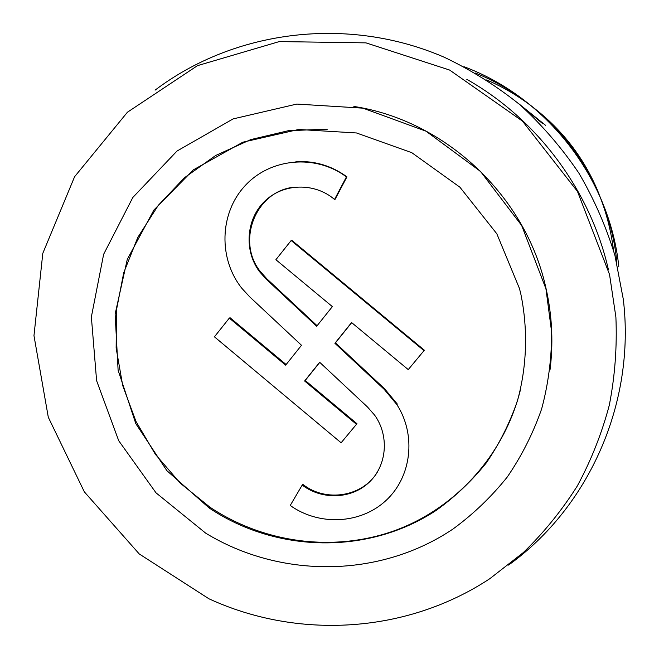 <?xml version="1.0" encoding="UTF-8"?>
<svg xmlns="http://www.w3.org/2000/svg" width="659" height="659" viewBox="0 0 659 659"><rect width="100%" height="100%" fill="white"/><g stroke="black" fill="none" stroke-linecap="round" stroke-linejoin="round"><path stroke-width="0.99" d="M508.567 565.084C588.858 507.273 635.729 402.954 623.307 299.31L614.905 255.33C606.115 226.564 594.097 199.133 578.841 173.053C561.896 148.02 542.308 125.292 520.083 104.872C496.581 85.983 471.317 70.109 444.273 57.251C347.853 15.47 234.555 29.984 155.079 90.143M618.801 266.417C609.526 178.243 546.921 97.548 463.92 66.674M475.419 73.042C552.547 103.834 609.542 180.409 616.898 263.139M542.925 123.851L519.004 103.941M518.172 103.241L545.636 125.367M613.529 250.395C607.227 200.13 585.9 157.163 549.532 121.495C530.997 103.842 510.033 89.986 486.655 79.928M536.739 110.201C564.722 132.64 585.447 160.483 598.907 193.73M302.209 485.073L290.232 505.478C319.104 526.121 360.638 524.177 386.026 500.469C411.562 476.951 416.521 435.105 396.924 404.651L384.106 389.247L334.904 343.298L351.577 322.548L408.25 369.608L424.001 350.654L291.154 240.519L275.89 259.712L332.367 306.608L316.674 326.271L266.088 279.029L259.448 271.574C243.855 250.626 246.095 219.2 264.687 201.275C283.098 183.161 314.516 182.213 334.533 199.463L346.428 176.917C315.636 153.778 270.215 158.061 244.95 185.846C219.414 213.392 218.286 258.921 241.952 288.428L249.901 297.036L301.501 345.283L285.644 365.152L229.316 318.116L214.422 336.823L341.115 442.782L356.47 424.305L304.623 381.001L319.664 362.269L367.483 406.982L374.642 415.154C389.469 435.756 386.973 465.476 369.238 482.223C351.634 499.127 322.103 500.263 302.209 485.073L302.802 484.332C325.917 502.71 362.697 496.828 377.442 471.976M327.572 129.156L288.477 130.68L250.717 139.609L215.65 155.508L184.487 177.724L158.259 205.369L137.797 237.413L123.735 272.702L116.462 310.002L116.141 348.051L122.722 385.589L135.943 421.381L155.343 454.273L180.286 483.195L209.949 507.199C264.127 543.321 334.492 552.596 395.598 530.297C456.53 507.727 504.934 454.01 520.709 388.653M351.684 322.646L335.439 342.861L384.526 388.711L397.328 404.082L396.924 404.651M319.772 362.368L305.216 380.482L356.956 423.696L356.47 424.305M229.316 318.116L230.073 317.737L286.13 364.542M295.916 161.661C314.557 160.631 331.559 165.689 346.939 176.851L335.077 199.339L334.533 199.463M292.991 187.313C255.362 191.901 236.367 241.466 260.148 271.294L266.771 278.732L317.103 325.735M291.154 240.519L291.789 240.304L424.347 350.201L424.001 350.654M520.89 294.326C528.106 329.846 526.912 366.173 517.546 400.483C509.885 422.864 499.44 443.705 486.227 462.997C471.605 481.152 454.908 496.968 436.118 510.437C368.257 555.084 276.343 553.041 209.158 507.974L166.908 470.699L135.82 423.679L118.109 370.226L115.127 314.121L127.278 259.366L153.918 210.015L193.334 169.874L242.792 142.212L298.626 129.477L356.519 132.97L411.801 152.69L459.916 187.214L496.828 233.788L519.49 288.576L520.89 294.326M545.949 288.807L521.681 225.518L480.51 171.422L426.002 131.182L362.944 108.158L296.789 104.073L233.105 118.908L177.024 151.035L132.821 197.478L103.636 254.292L91.362 316.938L96.601 380.655L118.727 440.739L156.026 492.85L205.756 533.205C280.627 578.775 379.741 578.322 453.03 529.004C473.327 514.144 491.408 496.812 507.282 477.009C521.664 455.995 533.106 433.325 541.624 409C548.313 384.008 551.657 358.422 551.657 332.251L545.949 288.807M353.858 106.445C445.665 120.523 526.154 196.333 546.023 288.485L546.995 292.95C552.25 318.635 553.255 344.319 550.001 369.996M609.542 274.506L577.473 191.44L522.439 121.091L449.619 70.052L365.967 42.868L279.325 41.575L197.494 65.645L127.409 112.236L74.591 176.727L42.802 253.336L33.971 335.662L48.296 417.238L84.344 491.861L139.247 553.955L208.919 598.776C298.041 639.823 406.677 633.521 489.835 578.676L523.361 552.539C543.864 532.62 561.83 510.453 577.276 486.021C591.082 460.517 601.758 433.573 609.303 405.186C614.954 376.256 617.145 346.898 615.893 317.111L609.542 274.506M466.811 79.344C537.423 119.287 590.398 190.467 608.397 269.572M305.216 380.482L304.623 381.001M346.428 176.917L346.939 176.851M335.439 342.861L334.904 343.298M384.526 388.711L384.106 389.247M266.088 279.029L266.771 278.732M209.158 507.974L209.949 507.199M259.448 271.574L260.148 271.294"/></g></svg>
